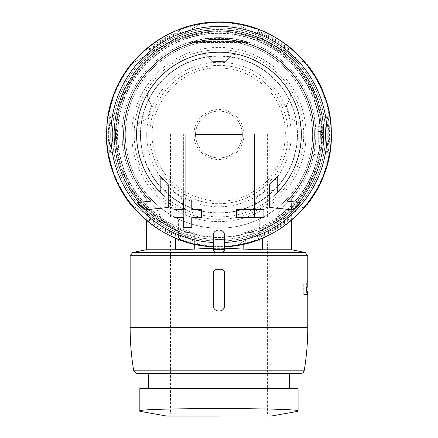 <?xml version="1.0" encoding="UTF-8"?>
<svg xmlns="http://www.w3.org/2000/svg" width="438" height="438" viewBox="0 0 438 438"><rect width="100%" height="100%" fill="white"/><g stroke="black" fill="none" stroke-linecap="round" stroke-linejoin="round"><path stroke-width="0.33" stroke-dasharray="2.19 1.64" d="M313.761 154.504L318.037 154.942A101.162 101.162 0 0 1 277.358 217.133L274.117 222.039L277.358 217.133A101.162 101.162 0 0 0 294.429 67.162A101.162 101.162 0 0 0 143.483 67.162A101.162 101.162 0 0 0 160.554 217.133L163.796 222.039L175.359 229.381L180.089 231.697L175.359 229.381L163.796 222.039L160.554 217.133C159.114 212.758 157.313 209.528 155.156 207.442C157.313 209.528 159.114 212.758 160.554 217.133A101.162 101.162 0 0 1 163.577 49.872A101.162 101.162 0 0 1 318.037 114.115L320.326 113.902L319.045 114.751L319.636 122.815A101.359 101.359 0 0 1 319.636 146.243L315.13 146.243L313.761 154.504A96.886 96.886 0 0 1 282.756 207.442C280.599 209.528 278.798 212.758 277.358 217.133C278.798 212.758 280.599 209.528 282.756 207.442C294.429 196.049 294.429 196.049 282.756 207.442C294.429 196.049 294.429 196.049 282.756 207.442A96.886 96.886 0 0 0 288.97 67.556A96.886 96.886 0 0 0 148.947 67.556A96.886 96.886 0 0 0 155.156 207.442C143.483 196.049 143.483 196.049 155.156 207.442C143.483 196.049 143.483 196.049 155.156 207.442A96.886 96.886 0 0 1 169.993 50.928A96.886 96.886 0 0 1 313.761 114.559L315.13 122.815A96.886 96.886 0 0 1 315.13 146.243M195.545 134.532A23.417 23.417 0 0 1 218.956 111.115A23.417 23.417 0 0 1 242.373 134.532L195.545 134.532A23.417 23.417 0 0 0 218.956 157.943A23.417 23.417 0 0 0 242.373 134.532L195.545 134.532M240.862 216.881L197.051 216.881L240.862 216.881M148.553 388.626L289.359 388.626L148.553 388.626M139.832 388.626L298.081 388.626L298.081 411.036C302.828 407.767 135.189 407.767 139.832 411.036L139.832 388.626M213.306 305.598C213.301 312.841 224.606 312.841 224.606 305.598L224.606 271.686L222.186 269.266L215.726 269.266M319.636 146.243L319.045 154.307L320.326 155.156L318.037 154.942M307.169 294.55L303.731 294.55L303.731 283.572L303.731 294.55L307.169 294.55L307.169 290.985L307.766 290.985M307.766 287.142L307.169 287.142L307.169 283.572L306.638 283.572L306.638 294.55M224.606 242.499L224.606 235.452C224.601 228.214 213.301 228.214 213.306 235.452L213.306 249.151A3.23 3.23 0 0 0 216.465 252.381A117.877 117.877 0 0 0 221.447 252.381A3.23 3.23 0 0 0 224.606 249.151L224.606 246.698M236.443 217.691L263.911 217.691L263.911 209.616L236.443 209.616M201.469 209.616L191.773 209.616L191.773 199.92L183.697 199.92L183.697 209.616L174.001 209.616L174.001 217.691L183.697 217.691L183.697 227.388L191.773 227.388M191.773 217.691L201.469 217.691M258.776 30.041L258.152 31.114A110.595 110.595 0 0 1 288.916 48.875L289.54 47.802A111.821 111.821 0 0 1 329.354 116.765L328.117 116.765A110.595 110.595 0 0 1 328.117 152.293L329.354 152.293A111.821 111.821 0 0 1 289.54 221.256L288.916 220.183A110.595 110.595 0 0 1 258.152 237.944L258.776 239.017A111.821 111.821 0 0 1 179.137 239.017L179.761 237.944A110.595 110.595 0 0 1 148.997 220.183L148.373 221.256A111.821 111.821 0 0 1 108.558 152.293L109.796 152.293A110.595 110.595 0 0 1 109.796 116.765L108.558 116.765A111.821 111.821 0 0 1 148.373 47.802L148.997 48.875A110.595 110.595 0 0 1 179.761 31.114L179.137 30.041A111.821 111.821 0 0 1 258.776 30.041L257.341 32.516A108.996 108.996 0 0 1 288.111 50.277L288.916 48.875M213.306 246.304A111.92 111.92 0 0 0 224.59 246.309A111.92 111.92 0 0 0 224.606 246.304M194.735 249.102L194.735 233.027A101.435 101.435 0 0 1 135.468 76.924A101.435 101.435 0 0 1 302.444 76.924A101.435 101.435 0 0 1 243.178 233.027L257.254 231.937L262.554 229.381L257.254 231.937L243.178 233.027L243.178 236.657A104.961 104.961 0 0 1 194.735 236.657L194.735 233.027L180.659 231.937L194.735 233.027A101.435 101.435 0 0 1 135.468 76.924A101.435 101.435 0 0 1 302.444 76.924A101.435 101.435 0 0 1 243.178 233.027L243.178 249.102A388.67 388.67 0 0 0 194.735 249.102L175.359 249.775L175.359 238.031M180.089 231.697L180.659 231.937L180.089 231.697A104.649 104.649 0 0 1 135.671 71.159A104.649 104.649 0 0 1 302.242 71.159A104.649 104.649 0 0 1 257.823 231.697A104.649 104.649 0 0 0 302.242 71.159A104.649 104.649 0 0 0 135.671 71.159A104.649 104.649 0 0 0 180.089 231.697M320.326 113.902A103.445 103.445 0 0 0 160.155 49.417A103.445 103.445 0 0 0 163.796 222.039A103.445 103.445 0 0 1 140.582 67.014A103.445 103.445 0 0 1 297.331 67.014A103.445 103.445 0 0 1 274.117 222.039L262.554 229.381L274.117 222.039A103.445 103.445 0 0 0 320.326 155.156M205.548 38.577L191.702 41.555L205.548 38.577L218.956 37.646L232.364 38.577L246.211 41.555L232.364 38.577L218.956 37.646L205.548 38.577L232.364 38.577L205.548 38.577M249.211 42.486L246.211 41.555L249.211 42.486L188.701 42.486L191.702 41.555L188.701 42.486L249.211 42.486M318.037 114.115L313.761 114.559A96.886 96.886 0 0 0 169.993 50.928A96.886 96.886 0 0 0 155.156 207.442M321.421 138.923A102.558 102.558 0 0 1 321.18 142.766L320.78 134.515L321.185 126.297L321.881 128.849L322.773 138.731A103.905 103.905 0 0 0 322.532 126.292L322.872 126.292A104.239 104.239 0 0 1 322.872 142.766L322.401 142.766L321.421 130.135L321.125 134.521L321.421 138.923L318.262 138.923L318.262 142.766L321.18 142.766M109.796 116.765L111.843 116.765L114.225 114.794A106.576 106.576 0 0 0 114.225 154.264L111.416 152.293A108.996 108.996 0 0 1 111.416 116.765M111.416 152.293L109.796 152.293M149.807 50.277A108.996 108.996 0 0 1 180.571 32.516L183.681 33.961A106.576 106.576 0 0 0 149.5 53.699L150.02 50.649L148.997 48.875M179.761 31.114L180.571 32.516M257.341 32.516L258.152 31.114M326.496 116.765A108.996 108.996 0 0 1 326.496 152.293L323.687 154.264A106.576 106.576 0 0 0 323.687 114.794L326.069 116.765L328.117 116.765M328.117 152.293L326.496 152.293M288.111 218.781A108.996 108.996 0 0 1 257.341 236.542L254.232 235.096A106.576 106.576 0 0 0 288.412 215.359L287.892 218.409L288.916 220.183M258.152 237.944L257.341 236.542M180.571 236.542A108.996 108.996 0 0 1 149.807 218.781L149.5 215.359A106.576 106.576 0 0 0 183.681 235.096L180.784 236.17L179.761 237.944M148.997 220.183L149.807 218.781M288.111 50.277L288.412 53.699A106.576 106.576 0 0 0 254.232 33.961L257.128 32.888A2.42 2.42 0 0 1 254.232 33.961A106.576 106.576 0 0 0 183.681 33.961A2.42 2.42 0 0 1 180.784 32.888L179.137 30.041M306.814 64.058L236.055 23.203L306.814 64.058A112.632 112.632 0 0 1 323.917 93.677L323.917 175.381A112.632 112.632 0 0 1 306.814 205L236.055 245.855A112.632 112.632 0 0 1 201.858 245.855L131.099 205A112.632 112.632 0 0 1 113.995 175.381L113.995 93.677A112.632 112.632 0 0 1 131.099 64.058L201.858 23.203L131.099 64.058M306.814 205L236.055 245.855A112.632 112.632 0 0 1 201.858 245.855L131.099 205M218.956 47.403A87.124 87.124 0 0 1 294.407 178.091A87.124 87.124 0 0 1 143.505 178.091A87.124 87.124 0 0 1 218.956 47.403M218.956 49.757A84.775 84.775 0 0 1 292.376 176.919A84.775 84.775 0 0 1 145.542 176.919A84.775 84.775 0 0 1 218.956 49.757M218.956 31.591A102.941 102.941 0 0 1 308.106 185.997A102.941 102.941 0 0 1 129.807 185.997A102.941 102.941 0 0 1 218.956 31.591M113.995 93.677L113.995 175.381M323.917 175.381L323.917 93.677M201.858 23.203A112.632 112.632 0 0 1 236.055 23.203M234.527 235.879A102.536 102.536 0 0 1 116.716 142.334A102.536 102.536 0 0 1 218.956 31.99A102.536 102.536 0 0 1 321.196 126.724A102.536 102.536 0 0 1 234.527 235.879M218.956 56.245A78.282 78.282 0 0 1 286.753 173.672A78.282 78.282 0 0 1 151.159 173.672A78.282 78.282 0 0 1 218.956 56.245M218.956 55.987A78.544 78.544 0 0 1 286.978 173.798A78.544 78.544 0 0 1 150.935 173.798A78.544 78.544 0 0 1 218.956 55.987A78.544 78.544 0 0 1 286.978 173.798A78.544 78.544 0 0 1 150.935 173.798A78.544 78.544 0 0 1 218.956 55.987M218.956 65.371A69.16 69.16 0 0 1 278.853 169.112A69.16 69.16 0 0 1 159.06 169.112A69.16 69.16 0 0 1 218.956 65.371M329.354 116.765L326.069 116.765A2.42 2.42 0 0 1 323.687 114.794A106.576 106.576 0 0 0 288.412 53.699A2.42 2.42 0 0 1 287.892 50.649L289.54 47.802M289.54 221.256L287.892 218.409A2.42 2.42 0 0 1 288.412 215.359A106.576 106.576 0 0 0 323.687 154.264A2.42 2.42 0 0 1 326.069 152.293L329.354 152.293M179.137 239.017L180.784 236.17A2.42 2.42 0 0 1 183.681 235.096A106.576 106.576 0 0 0 254.232 235.096A2.42 2.42 0 0 1 257.128 236.17L258.776 239.017M108.558 152.293L111.843 152.293A2.42 2.42 0 0 1 114.225 154.264A106.576 106.576 0 0 0 149.5 215.359A2.42 2.42 0 0 1 150.02 218.409L148.373 221.256M148.373 47.802L150.02 50.649A2.42 2.42 0 0 1 149.5 53.699A106.576 106.576 0 0 0 114.225 114.794A2.42 2.42 0 0 1 111.843 116.765L108.558 116.765M218.956 27.955A106.576 106.576 0 0 1 311.254 187.814A106.576 106.576 0 0 1 126.659 187.814A106.576 106.576 0 0 1 218.956 27.955A106.576 106.576 0 0 1 311.254 187.814A106.576 106.576 0 0 1 126.659 187.814A106.576 106.576 0 0 1 218.956 27.955M146.292 249.775L175.359 249.775M243.178 249.102L262.554 249.775L291.62 249.775M213.306 248.39A388.67 388.67 0 0 1 224.606 248.39M148.553 373.515L289.359 373.515L148.553 373.515M289.359 373.515L136.902 373.515M218.956 111.115A23.417 23.417 0 0 1 239.236 146.237A23.417 23.417 0 0 1 198.677 146.237A23.417 23.417 0 0 1 218.956 111.115A23.417 23.417 0 0 1 239.236 146.237A23.417 23.417 0 0 1 198.677 146.237A23.417 23.417 0 0 1 218.956 111.115M218.956 241.103L170.513 241.103L218.956 241.103M197.051 216.881L178.589 216.881L197.051 216.881M183.374 216.881L170.513 216.881L183.374 216.881L183.374 134.532L183.374 216.881M300.61 202.57L287.06 201.151A95.27 95.27 0 0 0 286.074 66.915A95.27 95.27 0 0 0 151.838 66.915A95.27 95.27 0 0 0 150.853 201.151L137.302 202.57L144.535 209.928L168.252 207.442L168.252 184.666L160.177 176.454L160.177 192.211A82.355 82.355 0 0 1 160.905 76.113A82.355 82.355 0 0 1 277.008 76.113A82.355 82.355 0 0 1 277.736 192.211L277.736 176.454L269.66 184.666L269.66 207.442L293.378 209.928L300.61 202.57M303.731 290.985L307.169 290.985M307.169 283.572L306.638 283.572M306.764 287.142L307.169 287.142M303.731 294.55L307.421 294.55L303.731 294.55M318.262 138.923L318.262 126.292L318.262 142.766L322.401 142.766M318.262 142.766L322.872 142.766M322.532 126.292L322.872 126.292M318.262 138.731L322.773 138.731M218.956 52.177A82.355 82.355 0 0 1 290.274 175.704A82.355 82.355 0 0 1 147.639 175.704A82.355 82.355 0 0 1 218.956 52.177A82.355 82.355 0 0 1 290.274 175.704A82.355 82.355 0 0 1 147.639 175.704A82.355 82.355 0 0 1 218.956 52.177A82.355 82.355 0 0 0 199.75 54.449A82.355 82.355 0 0 1 238.162 54.449A82.355 82.355 0 0 0 218.956 52.177M218.956 40.871A93.655 93.655 0 0 1 300.063 181.359A93.655 93.655 0 0 1 137.85 181.359A93.655 93.655 0 0 1 218.956 40.871A93.655 93.655 0 0 1 300.063 181.359A93.655 93.655 0 0 1 137.85 181.359A93.655 93.655 0 0 1 218.956 40.871A93.655 93.655 0 0 1 300.063 181.359A93.655 93.655 0 0 1 137.85 181.359A93.655 93.655 0 0 1 218.956 40.871A93.655 93.655 0 0 1 300.063 181.359A93.655 93.655 0 0 1 137.85 181.359A93.655 93.655 0 0 1 218.956 40.871M301.054 128.049A82.355 82.355 0 0 0 289.184 91.515A82.355 82.355 0 0 1 301.054 128.049A8.076 8.076 0 0 0 296.668 121.49L291.5 118.857A3.23 3.23 0 0 1 289.83 116.765A73.069 73.069 0 0 0 286.737 107.239A3.23 3.23 0 0 1 286.857 104.567L289.491 99.399A8.076 8.076 0 0 0 289.184 91.515A8.076 8.076 0 0 1 289.491 99.399L286.857 104.567A3.23 3.23 0 0 0 286.737 107.239A73.069 73.069 0 0 1 289.83 116.765A3.23 3.23 0 0 0 291.5 118.857L296.668 121.49A8.076 8.076 0 0 1 301.054 128.049M148.728 91.515A82.355 82.355 0 0 0 136.859 128.049A82.355 82.355 0 0 1 148.728 91.515A8.076 8.076 0 0 0 148.422 99.399L151.055 104.567A3.23 3.23 0 0 1 151.176 107.239A73.069 73.069 0 0 0 148.082 116.765A3.23 3.23 0 0 1 146.412 118.857L141.244 121.49A8.076 8.076 0 0 0 136.859 128.049A8.076 8.076 0 0 1 141.244 121.49L146.412 118.857A3.23 3.23 0 0 0 148.082 116.765A73.069 73.069 0 0 1 151.176 107.239A3.23 3.23 0 0 0 151.055 104.567L148.422 99.399A8.076 8.076 0 0 1 148.728 91.515M156.344 188.028A82.355 82.355 0 0 0 187.426 210.607A82.355 82.355 0 0 1 156.344 188.028A8.076 8.076 0 0 0 163.746 190.754L169.479 189.846A3.23 3.23 0 0 1 172.057 190.563A73.069 73.069 0 0 0 180.16 196.448A3.23 3.23 0 0 1 181.633 198.677L182.542 204.409A8.076 8.076 0 0 0 187.426 210.607A8.076 8.076 0 0 1 182.542 204.409L181.633 198.677A3.23 3.23 0 0 0 180.16 196.448A73.069 73.069 0 0 1 172.057 190.563A3.23 3.23 0 0 0 169.479 189.846L163.746 190.754A8.076 8.076 0 0 1 156.344 188.028M250.487 210.607A82.355 82.355 0 0 0 281.568 188.028A82.355 82.355 0 0 1 250.487 210.607A8.076 8.076 0 0 0 255.37 204.409L256.279 198.677A3.23 3.23 0 0 1 257.752 196.448A73.069 73.069 0 0 0 265.855 190.563A3.23 3.23 0 0 1 268.434 189.846L274.166 190.754A8.076 8.076 0 0 0 281.568 188.028A8.076 8.076 0 0 1 274.166 190.754L268.434 189.846A3.23 3.23 0 0 0 265.855 190.563A73.069 73.069 0 0 1 257.752 196.448A3.23 3.23 0 0 0 256.279 198.677L255.37 204.409A8.076 8.076 0 0 1 250.487 210.607M194.735 244.201L194.735 236.657A104.961 104.961 0 0 1 218.956 29.57A104.961 104.961 0 0 1 309.852 187.01A104.961 104.961 0 0 1 128.06 187.01A104.961 104.961 0 0 1 218.956 29.57A104.961 104.961 0 0 1 309.852 187.01A104.961 104.961 0 0 1 128.06 187.01A104.961 104.961 0 0 1 218.956 29.57A104.961 104.961 0 0 1 243.178 236.657L243.178 244.201M211.444 60.696L207.338 56.59A8.076 8.076 0 0 0 199.75 54.449A8.076 8.076 0 0 1 207.338 56.59L211.444 60.696A3.23 3.23 0 0 0 213.952 61.632A3.23 3.23 0 0 1 211.444 60.696M223.966 61.632A73.069 73.069 0 0 0 213.952 61.632A73.069 73.069 0 0 1 223.966 61.632A3.23 3.23 0 0 0 226.468 60.696A3.23 3.23 0 0 1 223.966 61.632M230.574 56.59L226.468 60.696L230.574 56.59A8.076 8.076 0 0 1 238.162 54.449A8.076 8.076 0 0 0 230.574 56.59M319.636 122.815L315.13 122.815M307.766 255.732L130.146 255.732M307.766 327.493L130.146 327.493M110.617 152.293A109.785 109.785 0 0 1 110.617 116.765M149.402 49.587A109.785 109.785 0 0 1 180.171 31.821M257.747 31.821A109.785 109.785 0 0 1 288.511 49.587M327.295 116.765A109.785 109.785 0 0 1 327.295 152.293M288.511 219.471A109.785 109.785 0 0 1 257.747 237.237M180.171 237.237A109.785 109.785 0 0 1 149.402 219.471M218.956 65.355A69.177 69.177 0 0 1 278.864 169.117A69.177 69.177 0 0 1 159.049 169.117A69.177 69.177 0 0 1 218.956 65.355M218.956 62.278A72.254 72.254 0 0 1 281.53 170.656A72.254 72.254 0 0 1 156.382 170.656A72.254 72.254 0 0 1 218.956 62.278M218.956 109.5A25.026 25.026 0 0 1 240.632 147.042A25.026 25.026 0 0 1 197.281 147.042A25.026 25.026 0 0 1 218.956 109.5M262.554 238.031L262.554 249.775M305.248 252.584L132.665 252.584M304.196 370.811L133.721 370.811M246.211 41.555L191.702 41.555L246.211 41.555M319.045 114.751L313.8 114.751M319.045 154.307L313.8 154.307M218.956 412.87L170.513 412.87L218.956 412.87M271.188 416.051L166.725 416.051M185.745 216.881L185.745 134.532L185.745 216.881M252.168 216.881L252.168 134.532L252.168 216.881M254.538 216.881L254.538 134.532L254.538 216.881M318.262 128.849L321.881 128.849M318.262 131.499L321.749 131.499M257.254 231.937C285.866 220.09 305.812 199.75 317.09 170.913C339.74 115.052 303.107 45.722 244.201 32.954C214.018 26.023 185.975 31.038 160.073 47.999C136.629 64.457 121.999 86.708 116.179 114.751C106.007 162.679 134.734 214.883 180.659 231.937C151.203 219.69 130.984 198.595 120.007 168.641C99.629 115.325 133.831 48.64 188.729 34.328C242.378 15.894 307.755 52.538 320.26 108.224C334.227 157.669 305.45 214.16 257.254 231.937M218.956 67.95C177.072 66.456 142.602 110.891 154.472 151.088C163.434 192.025 215.047 214.363 251.029 192.873C288.456 174.006 297.254 118.463 267.492 88.952C254.204 75.265 238.026 68.262 218.956 67.95M146.292 220.172L146.292 198.611M291.62 220.172L291.62 198.611M259.323 241.103L259.323 216.881M178.589 241.103L178.589 216.881M170.513 241.103L170.513 412.87C170.322 414.83 169.243 415.908 167.283 416.1L270.629 416.1C268.669 415.908 267.591 414.83 267.399 412.87L267.399 241.103M170.513 216.881L170.513 134.532M267.399 216.881L267.399 134.532M318.262 126.292L321.185 126.292M318.262 130.135L321.421 130.135"/><path stroke-width="0.66" d="M298.081 388.626L139.832 388.626L139.832 411.036C135.085 407.767 302.724 407.767 298.081 411.036L298.081 388.626M213.306 305.598L213.306 271.686L213.306 305.598C213.311 312.841 224.612 312.841 224.606 305.598L224.606 271.686L222.186 269.266L215.726 269.266L213.306 271.686L215.726 269.266M133.721 370.811L304.196 370.811L303.112 372.733L301.01 373.515L136.902 373.515L133.721 370.811C131.34 356.472 130.146 342.029 130.146 327.493L130.146 255.732L132.665 252.584L305.248 252.584A393.997 393.997 0 0 0 291.62 249.775L262.554 249.775L262.554 238.031M130.146 327.493L307.766 327.493L307.766 290.985L307.421 290.985L307.739 294.55L307.421 294.55L306.764 290.985L306.764 287.142L307.766 287.142L307.766 255.732L305.248 252.584M213.306 235.452L213.322 249.496C213.793 251.396 214.839 252.359 216.465 252.381A117.877 117.877 0 0 0 221.447 252.381C223.068 252.359 224.114 251.396 224.59 249.496L224.606 235.452C224.612 228.214 213.311 228.214 213.306 235.452M213.306 242.499A108.12 108.12 0 0 1 110.874 131.701A108.12 108.12 0 0 1 218.956 26.411A108.12 108.12 0 0 1 327.038 131.701A108.12 108.12 0 0 1 224.606 242.499L224.606 246.698C282.581 245.488 333.756 191.099 331.265 133.437C332.634 75.736 280.408 22.354 222.427 22.267C163.297 18.615 107.058 71.033 106.735 129.966C102.273 188.734 154.072 245.543 213.301 246.698A112.314 112.314 0 0 1 122.645 76.749A112.314 112.314 0 0 1 315.267 76.749A112.314 112.314 0 0 1 224.606 246.698M263.911 209.616L236.443 209.616L236.443 217.691L263.911 217.691L263.911 209.616M236.443 209.616L236.443 217.691M183.697 209.616L174.001 209.616L174.001 217.691L183.697 217.691L183.697 227.388L191.773 227.388L191.773 217.691L201.469 217.691L201.469 209.616L191.773 209.616L191.773 199.92L183.697 199.92L183.697 209.616M191.773 227.388L191.773 217.691M201.469 217.691L201.469 209.616M150.853 201.151A95.27 95.27 0 0 1 218.956 39.261A95.27 95.27 0 0 1 287.06 201.151L300.61 202.57L293.378 209.928L269.66 207.442L269.66 184.666L277.736 176.454L277.736 192.211A82.355 82.355 0 0 0 218.956 52.177A82.355 82.355 0 0 0 160.177 192.211L160.177 176.454L168.252 184.666L168.252 207.442L144.535 209.928L137.302 202.57L150.853 201.151M131.099 205A112.632 112.632 0 0 1 113.995 175.381M113.995 93.677A112.632 112.632 0 0 1 131.099 64.058M306.814 64.058A112.632 112.632 0 0 1 323.917 93.677M323.917 175.381A112.632 112.632 0 0 1 306.814 205M201.858 23.203A112.632 112.632 0 0 1 236.055 23.203M213.306 248.39A388.67 388.67 0 0 0 194.735 249.102L175.359 249.775L146.292 249.775L146.292 220.172M224.606 248.39A388.67 388.67 0 0 1 243.178 249.102L262.554 249.775M148.553 388.626L148.553 373.515M301.01 373.515L289.359 373.515L289.359 388.626M307.421 294.55L307.739 294.55M306.764 290.985L307.421 290.985M130.146 255.732L307.766 255.732M221.447 252.381A117.877 117.877 0 0 1 216.465 252.381M175.359 249.775L175.359 238.031M194.735 249.102L194.735 244.201M243.178 249.102L243.178 244.201M224.59 249.496A115.101 115.101 0 0 1 213.322 249.496M218.956 416.051L166.725 416.051L218.956 416.051M291.62 249.775L291.62 220.172M146.292 249.775A393.997 393.997 0 0 0 132.665 252.584M304.196 370.811C306.573 356.472 307.766 342.029 307.766 327.493M271.188 416.051L298.081 411.309M166.725 416.051L139.832 411.309"/></g></svg>

